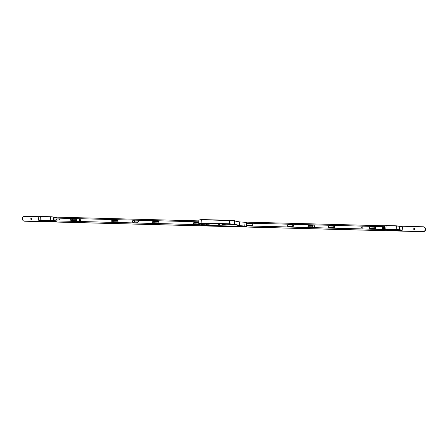 <?xml version="1.0" encoding="UTF-8"?>
<svg xmlns="http://www.w3.org/2000/svg" width="448" height="448" viewBox="0 0 448 448"><rect width="100%" height="100%" fill="white"/><g stroke="black" fill="none" stroke-linecap="round" stroke-linejoin="round"><path stroke-width="0.67" d="M224.946 224.7L222.062 224.381L224.946 224.7M224.846 224.672L222.337 224.398L224.846 224.672M202.978 223.798L202.115 223.703L202.978 223.798M204.798 224.246L203.93 224.151L204.798 224.246M203.459 223.642L202.378 223.524L203.459 223.642M206.914 224.498L205.828 224.381L206.914 224.498M222.729 224.146L221.648 224.028L222.729 224.146M226.184 225.008L225.098 224.885L226.184 225.008M219.654 224.459L218.406 224.325L219.654 224.459M207.592 224.291L209.278 224.196L205.576 223.793L200.833 223.849L207.592 224.291M239.232 222.079L234.942 221.015L234.511 224.521L201.113 223.311L198.901 223.586L206.13 225.378L241.741 226.318L234.511 224.521L234.735 220.769L229.538 220.298L234.741 220.769M204.842 223.782L204.826 224.095M234.819 220.786L239.322 221.906L234.774 220.774L229.622 220.528L229.432 223.798L229.438 220.517L201.225 219.778L201.034 223.048L229.247 223.787L234.752 224.286L239.042 225.35M229.533 220.298L201.32 219.554L198.884 220.052L198.901 223.586L198.694 223.322L200.9 223.048L201.113 223.311L201.286 219.559L229.527 220.298M399.594 226.128L402.405 227.024L399.717 226.358L399.526 229.628L402.214 230.294L402.405 227.024M402.214 230.294L399.286 229.863L399.51 226.111L396.273 225.82L402.237 226.783M399.51 226.111L396.357 226.05L396.166 229.32L396.172 226.038L386.014 225.77L385.823 229.04L396.166 229.32L399.286 229.863L384.524 229.477L387.212 230.143L401.974 230.53M396.267 225.814L386.07 225.551L384.502 225.943L384.479 229.471L384.317 229.214L385.689 229.046L385.902 229.309L386.109 225.551L396.273 225.82M53.861 217.039L56.672 217.93L53.984 217.263L53.794 220.534L56.498 220.926M56.549 220.002L56.605 219.022M56.482 221.2L53.553 220.769L53.782 217.017L50.557 216.726M56.504 217.689L53.782 217.017L50.624 216.955L50.249 220.214L50.439 216.944L40.281 216.675L40.09 219.946L53.794 220.534L38.791 220.382L41.479 221.049L56.241 221.435M50.551 216.726L40.376 216.457L38.774 216.849L38.584 220.119L38.752 216.854L38.791 220.382L38.584 220.119L39.956 219.951L40.169 220.214L40.342 216.457L53.782 217.017M38.774 216.838L40.298 216.468M252.504 225.35A0.672 0.616 103.9 0 1 252.823 224.078M252.487 225.355A0.672 0.616 103.9 0 1 252.806 224.062M293.07 226.419A0.672 0.616 103.9 0 1 293.39 225.142L293.39 225.142M293.054 226.419A0.672 0.616 103.9 0 1 293.373 225.131M334.09 227.494A0.672 0.616 103.9 0 1 334.41 226.223A0.672 0.616 103.9 0 0 334.074 227.5M375.11 228.575A0.672 0.616 103.9 0 1 375.43 227.298M375.094 228.581A0.672 0.616 103.9 0 1 375.413 227.287M414.182 229.634A0.672 0.616 103.9 0 1 414.506 228.334M414.271 229.639A0.672 0.616 103.9 0 1 413.694 228.894A0.672 0.616 103.9 0 1 414.473 228.329A0.672 0.616 103.9 0 1 414.271 229.639M195.317 223.871A0.672 0.616 103.9 0 1 195.658 222.578M195.3 223.866A0.672 0.616 103.9 0 1 195.502 222.555A0.672 0.616 103.9 0 1 195.552 223.877M154.297 222.79A0.672 0.616 103.9 0 1 154.644 221.502M154.286 222.79A0.672 0.616 103.9 0 1 154.487 221.474A0.672 0.616 103.9 0 1 154.538 222.796M113.277 221.71A0.672 0.616 103.9 0 1 113.624 220.422M113.266 221.71A0.672 0.616 103.9 0 1 113.467 220.394A0.672 0.616 103.9 0 1 113.518 221.715M72.257 220.634A0.672 0.616 103.9 0 1 72.604 219.341M72.246 220.629A0.672 0.616 103.9 0 1 72.447 219.318A0.672 0.616 103.9 0 1 72.498 220.64M31.265 219.559A0.672 0.616 103.9 0 1 31.584 218.266M31.349 219.57A0.672 0.616 103.9 0 1 30.778 218.82A0.672 0.616 103.9 0 1 31.55 218.254A0.672 0.616 103.9 0 1 31.349 219.57M399.756 226.167L423.237 226.783A2.436 2.246 103.9 0 1 425.326 229.51A2.436 2.246 103.9 0 1 422.957 231.627L24.489 221.15A2.436 2.246 103.9 0 1 22.4 218.422A2.436 2.246 103.9 0 1 24.769 216.306L38.853 216.675M423.819 226.884A2.436 2.246 103.9 0 1 423.231 231.694L24.763 221.217A2.436 2.246 103.9 0 1 24.181 221.116M54.023 217.073L198.817 220.881M240.884 221.99L384.586 225.77M362.191 228.15A0.622 0.571 103.9 0 1 362.488 226.962M361.676 227.517A0.622 0.571 103.9 0 1 362.398 226.929A0.622 0.571 103.9 0 1 362.824 227.545A0.622 0.571 103.9 0 1 362.102 228.133A0.622 0.571 103.9 0 1 361.676 227.517M253.053 224.661A0.728 0.672 103.9 0 1 252.336 225.366L247.262 225.238A0.728 0.672 103.9 0 1 246.635 224.42A0.728 0.672 103.9 0 1 247.346 223.782L252.42 223.916A0.728 0.672 103.9 0 1 253.053 224.661M293.619 225.725A0.728 0.672 103.9 0 1 292.902 226.436L287.834 226.302A0.728 0.672 103.9 0 1 287.207 225.484A0.728 0.672 103.9 0 1 287.913 224.851L292.986 224.98A0.728 0.672 103.9 0 1 293.619 225.725M334.639 226.806A0.728 0.672 103.9 0 1 333.922 227.517L328.849 227.382A0.728 0.672 103.9 0 1 328.222 226.565A0.728 0.672 103.9 0 1 328.933 225.926L334.006 226.061A0.728 0.672 103.9 0 1 334.639 226.806M375.659 227.886A0.728 0.672 103.9 0 1 374.942 228.592L369.869 228.458A0.728 0.672 103.9 0 1 369.242 227.64A0.728 0.672 103.9 0 1 369.953 227.007L375.026 227.142A0.728 0.672 103.9 0 1 375.659 227.886M384.44 226.722L246.238 223.087M246.075 225.91L384.849 229.561M246.081 225.87L384.67 229.516M312.441 226.828L308.459 226.722A0.61 0.56 103.9 0 1 307.938 226.044A0.61 0.56 103.9 0 1 308.532 225.512L312.469 225.618M384.328 228.62L382.922 228.586A0.51 0.47 103.9 0 1 382.48 228.015A0.51 0.47 103.9 0 1 382.978 227.567L384.39 227.606M247.223 225.232A0.728 0.672 103.9 0 1 247.531 223.826L252.599 223.961A0.728 0.672 103.9 0 1 252.644 223.961M287.79 226.302A0.728 0.672 103.9 0 1 288.098 224.896L293.166 225.025A0.728 0.672 103.9 0 1 293.21 225.03M308.442 226.722A0.61 0.56 103.9 0 1 308.711 225.557L312.446 225.658M328.81 227.377A0.728 0.672 103.9 0 1 329.118 225.971L334.186 226.106A0.728 0.672 103.9 0 1 334.23 226.106M369.83 228.458A0.728 0.672 103.9 0 1 370.138 227.052L375.206 227.186A0.728 0.672 103.9 0 1 375.25 227.186M382.922 228.586A0.51 0.47 103.9 0 1 383.163 227.612L384.39 227.646M134.887 222.158A1.215 1.126 -76.1 0 0 134.91 220.987M134.669 222.152A1.142 1.058 -76.1 0 0 134.714 220.982M134.82 220.982A1.215 1.126 103.9 0 1 134.775 222.158M199.763 223.804A0.728 0.672 103.9 0 1 199.304 223.972L194.23 223.838A0.728 0.672 103.9 0 1 193.598 223.093A0.728 0.672 103.9 0 1 194.314 222.387L198.722 222.505M194.191 223.838A0.728 0.672 103.9 0 1 194.499 222.432L198.722 222.544M153.21 222.762A0.728 0.672 103.9 0 1 152.578 222.018A0.728 0.672 103.9 0 1 153.294 221.306L158.368 221.441A0.728 0.672 103.9 0 1 158.995 222.258A0.728 0.672 103.9 0 1 158.284 222.897L153.21 222.762M153.171 222.757A0.728 0.672 103.9 0 1 153.479 221.351L158.547 221.486A0.728 0.672 103.9 0 1 158.592 221.491M132.58 222.079A0.61 0.56 103.9 0 1 132.597 220.914M132.53 221.99A0.61 0.56 103.9 0 1 132.479 221.189M112.308 221.687A0.728 0.672 103.9 0 1 111.67 220.942A0.728 0.672 103.9 0 1 112.392 220.231L117.46 220.366A0.728 0.672 103.9 0 1 118.087 221.183A0.728 0.672 103.9 0 1 117.376 221.816L112.308 221.687M112.263 221.682A0.728 0.672 103.9 0 1 112.571 220.276L117.645 220.41A0.728 0.672 103.9 0 1 117.684 220.41M71.288 220.606A0.728 0.672 103.9 0 1 70.655 219.862A0.728 0.672 103.9 0 1 71.372 219.15L76.44 219.285A0.728 0.672 103.9 0 1 77.067 220.102A0.728 0.672 103.9 0 1 76.356 220.741L71.288 220.606M71.243 220.606A0.728 0.672 103.9 0 1 71.551 219.195L76.625 219.33A0.728 0.672 103.9 0 1 76.664 219.335M79.341 220.091A0.622 0.571 103.9 0 1 80.063 219.503A0.622 0.571 103.9 0 1 80.489 220.119A0.622 0.571 103.9 0 1 79.766 220.707A0.622 0.571 103.9 0 1 79.341 220.091M79.862 220.724A0.622 0.571 103.9 0 1 80.153 219.531M54.566 218.971L59.231 219.05A0.51 0.47 103.9 0 1 59.674 219.626A0.51 0.47 103.9 0 1 59.175 220.069L54.331 219.94M199.724 224.694L55.233 220.892M134.484 220.976L138.034 221.066A0.61 0.56 103.9 0 1 138.051 221.071L137.85 221.021A0.61 0.56 103.9 0 1 138.37 221.704A0.61 0.56 103.9 0 1 137.782 222.236L134.389 222.146M54.387 218.926L59.231 219.05M199.73 224.65L55.054 220.847M55.86 218.075L198.761 221.838M134.462 220.931L137.85 221.021M313.107 227.287A1.098 1.014 -76.1 0 0 314.44 226.38A1.098 1.014 -76.1 0 0 313.634 225.165M313.236 227.298A1.098 1.014 -76.1 0 0 313.566 225.148A1.098 1.014 -76.1 0 0 312.295 226.072A1.098 1.014 -76.1 0 0 313.236 227.298M133.252 222.555A1.098 1.014 -76.1 0 0 134.585 221.648A1.098 1.014 -76.1 0 0 133.778 220.433M133.386 222.566A1.098 1.014 -76.1 0 0 133.711 220.416A1.098 1.014 -76.1 0 0 132.446 221.346A1.098 1.014 -76.1 0 0 133.386 222.566M246.35 225.921L246.518 223.093M239.193 222.314L239.557 221.878L239.193 222.314L239.187 225.63L241.539 226.313L246.473 226.442L244.793 226.022L245.011 222.27L239.73 221.911L239.422 225.652L239.73 221.911M246.669 223.098L246.691 222.684L245.011 222.27M246.473 226.442L246.506 225.921M239.187 225.63L239.03 225.103M244.793 226.022L239.518 225.663M239.204 225.109L239.361 222.32M203.05 224.622L205.772 225.294M206.377 225.378L201.398 225.254L199.718 224.84L202.86 224.571M199.78 223.81L199.718 224.84M205.772 225.338L206.332 225.383M198.694 223.322L198.862 220.058L198.856 223.58L204.473 224.974M387.167 230.138L384.317 229.214M40.376 216.457L38.769 216.866M41.434 221.043L38.584 220.119M205.016 225.109L205.974 225.344"/></g></svg>
